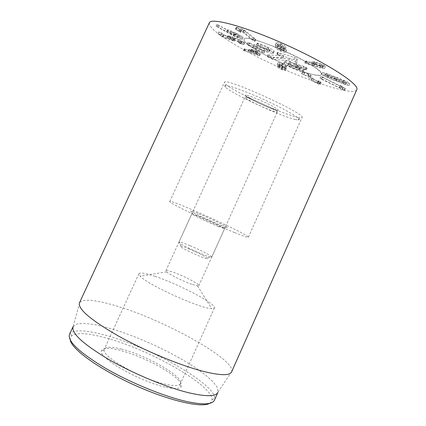 <?xml version="1.0" encoding="UTF-8"?>
<svg xmlns="http://www.w3.org/2000/svg" width="426" height="426" viewBox="0 0 426 426"><rect width="100%" height="100%" fill="white"/><g stroke="black" fill="none" stroke-linecap="round" stroke-linejoin="round"><path stroke-width="0.32" stroke-dasharray="2.13 1.6" d="M229.545 33.068L235.141 35.326L239.295 37.909L233.698 35.64L229.486 33.106L230.391 31.226L235.993 33.478L235.141 35.326M235.993 33.478L240.205 36.029L239.295 37.909M240.142 36.072L234.545 33.808L233.698 35.64M234.545 33.808L230.391 31.226M233.991 33.899C239.103 36.396 242.133 37.605 243.076 37.531L243.187 37.456C243.305 37.041 241.025 35.651 236.355 33.287C231.366 30.858 228.427 29.671 227.532 29.735L227.654 30.097L216.871 24.341L233.991 33.899L233.144 35.725L216.014 26.194L226.685 31.577C227.575 31.524 230.514 32.711 235.503 35.14C240.179 37.499 242.458 38.883 242.346 39.293L242.229 39.362C241.292 39.437 238.262 38.223 233.144 35.725M217.585 24.841L216.733 26.689M218.565 24.996L217.707 26.849M219.481 25.485L218.623 27.333M227.654 30.097L226.808 31.934M227.734 30.129L226.888 31.971M227.532 29.735L226.685 31.577M236.355 33.287L235.503 35.14M243.076 37.531L242.229 39.362M241.739 42.126L244.636 42.754L244.417 42.398L238.688 39.426L230.636 36.322L227.878 35.699L230.642 37.493L223.97 34.911L221.658 33.004L219.949 32.168L218.948 31.955L221.419 34.096L223.006 34.863L234.992 39.389L230.919 37.163L232.426 37.344L241.664 41.333L239.428 41.029L241.739 42.126L240.924 43.899L238.613 42.802L240.844 43.117L234.518 40.214L229.971 38.75L234.183 41.157L222.196 36.62L220.609 35.853L218.069 33.638L220.838 34.772L222.905 36.556L229.827 39.261L227.058 37.472L229.816 38.1L237.862 41.215L243.597 44.182L243.816 44.533L240.924 43.899M239.471 41.098L238.656 42.872M240.173 41.205L239.359 42.983M238.459 39.677L237.639 41.46M232.426 37.344L231.606 39.123M233.496 38.564L232.681 40.332M230.642 37.493L229.827 39.261M230.626 37.477L229.811 39.245M228.102 36.034L227.287 37.802M230.636 36.322L229.816 38.1M244.417 42.398L243.597 44.182M260.004 53.671L255.669 51.221L257.554 51.333L251.66 49.267L252.4 49.98L249.274 49.618L254.098 50.923L257.41 52.781L244.54 49.054L258.635 53.569L259.961 53.948L260.361 53.958L260.004 53.671L259.21 55.407L259.567 55.694L243.464 50.518L256.622 54.512L253.305 52.659L248.486 51.338L251.601 51.716L250.866 51.008L256.75 53.085L254.87 52.962L259.21 55.407M244.62 48.814L243.837 50.524M257.373 52.776L256.58 54.507M257.41 52.781L256.622 54.512M251.617 49.528L250.818 51.264M253.225 49.858L252.426 51.605M286.703 66.392L282.475 63.799C279.834 62.665 278.316 62.35 277.938 62.851L279.988 64.901L278.109 64.933C278.194 65.631 279.562 66.589 282.209 67.809L286.299 68.868L285.495 68.282L282.316 67.409L279.988 65.748L283.551 66.467L279.829 63.724L282.443 64.257L285.846 66.349L286.762 66.531L285.979 68.261L281.655 65.987L279.046 65.45L282.779 68.16L279.216 67.452L281.549 69.103L285.532 70.551L281.442 69.497C278.796 68.272 277.427 67.319 277.337 66.637L279.211 66.61L277.156 64.576C277.534 64.081 279.046 64.406 281.692 65.54L285.979 68.261L286.703 66.392L285.921 68.123M285.846 66.349L285.063 68.075M284.973 65.785L284.19 67.516M282.443 64.257L281.655 65.987M279.807 63.809L279.03 65.529M282.523 65.758L281.746 67.473M283.551 66.467L282.773 68.176M282.507 66.206L281.735 67.915M279.988 65.748L279.216 67.452M282.316 67.409L281.549 69.103M286.219 68.937L285.452 70.636M282.209 67.809L281.442 69.497M278.109 64.933L277.337 66.637M279.988 64.912L279.211 66.621L279.988 64.901M277.906 62.963L277.124 64.688M282.475 63.799L281.692 65.54M310.346 76.962L312.38 78.81L319.585 82.511L321.193 82.735L320.144 81.611L318.573 80.818L318.983 81.606L318.1 81.467L313.994 79.353L312.53 78.033L310.927 75.359L308.743 73.954L302.449 71.941L304.382 73.086L308.972 74.619L310.346 76.962L309.569 78.698L308.142 76.345L302.045 74.039L309.468 76.488L311.752 79.769L313.222 81.078L317.327 83.192L318.206 83.331L317.801 82.548L319.367 83.347L320.421 84.454L318.818 84.226L311.608 80.535L309.569 78.698M318.1 81.467L317.327 83.192M320.4 81.803L319.628 83.539M319.585 82.511L318.818 84.226M308.972 74.619L308.179 76.371M308.93 74.587L308.142 76.345M308.743 73.954L307.95 75.716M322.088 79.05L340.938 88.523L339.517 87.378L341.311 88.081L344.533 90.429L321.358 79.034L320.086 78.256L322.088 79.05L322.897 77.25L320.943 76.446L322.162 77.234L343.159 87.799L345.332 88.64L342.11 86.286L341.311 88.081M342.11 86.286L340.321 85.578L341.737 86.734L322.897 77.25M341.737 86.734L340.938 88.523M341.758 86.734L340.96 88.528M340.417 85.701L339.618 87.495M340.358 85.567L339.559 87.367M344.975 88.288L344.181 90.078M334.676 79.215L342.728 82.426L345.949 84.241L335.885 80.658L327.903 77.468L324.724 75.785L326.769 76.153L334.676 79.215L335.512 77.346L343.564 80.551L346.785 82.367L344.613 81.851L328.728 75.615L325.555 73.927L327.599 74.289L335.512 77.346M335.049 76.786L326.486 73.496C323.962 72.606 322.62 72.282 322.466 72.516L322.567 72.755C323.169 73.394 325.15 74.438 328.521 75.887L345.694 82.628C348.303 83.555 349.693 83.895 349.863 83.65L349.783 83.437C349.245 82.814 347.254 81.765 343.809 80.29L335.049 76.786L334.213 78.661L342.973 82.17C346.418 83.65 348.409 84.694 348.953 85.312L349.027 85.525C348.862 85.764 347.472 85.418 344.863 84.492L327.695 77.734C324.324 76.286 322.338 75.248 321.737 74.609L325.65 75.359L334.213 78.661M253.348 38.265L255.531 39.203L245.482 30.853L242.405 29.005L236.302 27.243L241.356 30.47L239.481 28.904L243.555 30.145L253.348 38.265L252.48 40.151L242.596 32.025L238.597 30.826L240.477 32.381L235.413 29.165L241.515 30.944L243.512 31.961L254.668 41.088L252.48 40.151M253.71 38.542L252.847 40.422M243.555 30.145L242.666 32.072M243.486 30.097L242.596 32.025M242.405 29.005L241.515 30.944M255.531 39.203L254.668 41.088M255.472 39.448L254.61 41.327M277.496 45.955L280.111 46.274L282.901 48.468L280.303 48.005L277.496 45.955L278.407 43.867L281.006 44.309L280.111 46.274M281.006 44.309L283.812 46.375L282.923 48.33M283.812 46.375L281.187 46.056L280.303 48.005M281.187 46.056L278.386 43.995M280.372 48.617L283.535 51.083L280.59 50.566L277.406 48.244L280.372 48.617L281.256 46.679L284.435 49.011L283.556 50.939M284.435 49.011L281.458 48.649L280.59 50.566M281.458 48.649L278.279 46.317L277.406 48.244M278.279 46.317L281.256 46.679M278.364 45.119L277.486 47.057L275.366 44.778C275.691 44.197 277.251 44.49 280.042 45.646C283.242 47.142 284.925 48.356 285.09 49.294L283.194 49.565L285.654 52.11C285.228 52.707 283.562 52.393 280.654 51.157C277.443 49.698 275.649 48.42 275.281 47.339L277.486 47.057L278.364 45.103L276.192 45.172L275.281 47.339M276.154 45.412C276.522 46.509 278.311 47.787 281.522 49.251C284.424 50.481 286.096 50.79 286.528 50.183L284.078 47.621L285.979 47.339C285.819 46.391 284.142 45.167 280.942 43.67C278.146 42.515 276.586 42.233 276.256 42.818L275.334 45.018M276.224 43.063L278.364 45.103M280.942 43.67L280.042 45.646M285.979 47.339L285.09 49.294M284.078 47.605L283.194 49.549M284.078 47.621L283.194 49.565M286.57 49.98L285.697 51.908M281.522 49.251L280.654 51.157M315.341 64.528L321.023 66.562L321.934 67.356L320.235 67.313L314.649 65.311L313.712 64.502L315.341 64.528L316.214 62.59L321.896 64.614L321.023 66.562M321.896 64.614L322.802 65.412L321.103 65.38L320.235 67.313M321.103 65.38L315.517 63.383L314.649 65.311M315.517 63.383L314.58 62.569L316.214 62.59M306.842 61.174L305.666 60.977L307.29 61.775L322.791 66.349L325.448 66.403L323.856 64.992L314.393 61.584L311.901 61.562L313.286 62.835L315.059 63.698L306.842 61.174L305.985 63.08L314.164 65.62L311.033 63.49L313.515 63.527L322.977 66.946L324.575 68.352L321.928 68.282L317.21 67.02L306.432 63.676L304.808 62.878L305.985 63.08M306.092 60.971L305.234 62.878M315.032 63.698L314.164 65.62M315.059 63.698L314.191 65.615M313.286 62.835L312.423 64.757M314.393 61.584L313.515 63.527M323.856 64.992L322.977 66.946M322.791 66.349L321.928 68.282M307.29 61.775L306.432 63.676M209.347 22.78C208.66 26.806 217.185 34.085 234.923 44.623C276.415 69.624 353.367 98.864 356.791 89.662M310.314 64.411C288.546 50.603 244.258 34.059 244.167 39.384C239.838 46.051 319.202 82.048 321.364 74.406C321.939 72.718 318.254 69.385 310.314 64.411M218.644 226.627C208.58 222.606 190.891 214.092 191.87 213.756L198.154 215.86C206.871 219.374 221.706 226.376 224.135 228.139L224.614 228.608L218.644 226.627M197.861 213.405L191.609 211.094C182.898 208.772 234.268 232.079 226.786 227.053C224.039 225.104 207.558 217.34 197.861 213.405M192.467 284.525L197.542 285.878L198.846 285.681C200.039 284.339 182.962 275.473 172.61 272.001C168.536 270.616 166.3 270.196 165.9 270.734L166.609 271.847C169.452 274.594 183.925 281.698 192.467 284.525M234.614 232.596C243.395 236.126 247.985 237.66 248.379 237.197C250.499 235.306 169.777 198.692 169.756 201.53C167.083 202.094 210.433 222.931 234.614 232.596M121.703 349.139C111.719 346.604 105.93 346.594 104.327 349.107L104.141 350.018C102.442 356.919 141.097 378.847 164.857 384.066C172.865 385.908 177.871 386.009 179.873 384.369L180.432 383.629C184.33 377.106 146.422 355.183 121.703 349.139M165.102 387.026C140.09 381.611 99.391 358.452 101.308 351.168L102.538 349.134L106.042 348.244L111.537 348.521L118.673 349.911L127.017 352.313L136.112 355.582L145.479 359.544L154.622 363.98L163.078 368.671L170.384 373.368L176.124 377.819L179.953 381.771L181.593 384.992L180.874 387.261C178.776 389.023 173.52 388.943 165.102 387.026M154.957 276.341C178.691 284.051 217.015 304.233 214.39 307.939L211.653 308.61C200.566 308.791 147.375 284.664 140.213 276.202L138.913 273.705C140.01 272.283 145.357 273.162 154.957 276.341M209.645 403.331L211.413 401.713L212.015 399.577C212.776 385.093 147.561 348.484 104.205 337.483C87.17 332.994 76.281 332.45 71.531 335.853L70.317 337.706L70.263 340.108M69.465 334.442L70.535 333.041C75.445 329.623 86.627 330.235 104.088 334.884C148.514 346.269 215.332 383.666 214.779 398.475L214.438 400.206M73.086 326.62L77.09 323.893L84.428 323.339L94.705 324.607L107.299 327.551L121.548 331.976L136.805 337.642L152.396 344.293L167.668 351.642L181.982 359.384L194.698 367.196L205.21 374.731L212.931 381.627L217.351 387.516L217.931 392.33M231.595 371.925L231.717 371.589C235.929 359.507 162.652 319.149 114.983 305.533C95.041 299.664 83.246 298.685 79.609 302.588L79.433 302.907M249.183 44.98L246.968 44.41L248.193 45.247L263.912 53.101L252.762 46.951L266.458 51.855L272.464 53.543L273.343 53.356C273.54 52.829 271.719 51.541 267.885 49.496C262.815 46.951 259.178 45.465 256.974 45.044L256.431 45.023L257.703 45.907L266.266 49.347C268.417 50.492 269.434 51.211 269.317 51.514L264.562 50.444L249.183 44.98L250.009 43.17L247.794 42.611L262.299 50.374L264.732 51.312L263.912 53.101M264.732 51.312L253.55 45.145L267.288 50.034L273.3 51.711L274.179 51.514C274.381 50.982 272.565 49.688 268.731 47.637C263.667 45.092 260.03 43.606 257.821 43.191L256.974 45.044M268.731 47.637L267.885 49.496M257.821 43.191L257.272 43.175L258.545 44.059L260.85 44.97L260.009 46.817M260.85 44.97L267.107 47.499L266.266 49.347M267.107 47.499C269.259 48.644 270.276 49.368 270.153 49.672L269.642 49.794L268.806 51.631M269.642 49.794L250.009 43.17M267.288 50.034L266.458 51.855M253.582 45.151L252.762 46.951M253.55 45.145L252.725 46.951M249.013 43.452L248.193 45.247M284.994 62.744L283.929 62.936C283.849 63.549 285.692 64.843 289.462 66.813C294.76 69.539 299.004 71.163 302.194 71.685L303.301 71.515C303.392 70.94 301.757 69.757 298.386 67.979L295.149 66.408L305.277 69.667L306.305 69.837L305.282 69.108L289.92 63.996L284.994 62.744L285.803 60.955L284.738 61.152C284.653 61.775 286.496 63.069 290.26 65.045C295.553 67.777 299.797 69.395 302.993 69.907L302.194 71.685M302.993 69.907L304.111 69.731C304.201 69.145 302.567 67.958 299.201 66.179L296.006 64.645L295.191 66.451M296.006 64.645L295.149 66.408M289.323 62.803C291.091 63.032 293.631 63.985 296.938 65.673C299.174 66.855 300.239 67.617 300.133 67.952L299.409 68.069C297.62 67.825 295.08 66.866 291.789 65.189C289.579 64.022 288.53 63.272 288.631 62.931L289.323 62.803L288.514 64.592C290.282 64.827 292.816 65.785 296.123 67.468C298.365 68.65 299.43 69.406 299.329 69.736L298.605 69.853C296.821 69.598 294.281 68.639 290.99 66.962C288.78 65.796 287.726 65.05 287.827 64.715L288.514 64.592M291.789 65.189L290.99 66.962M299.409 68.069L298.605 69.853M295.963 64.608L306.928 68.053L304.004 66.392L290.734 62.191L289.92 63.996M290.734 62.191L285.803 60.955M306.928 68.053L306.102 69.88M306.097 67.846L305.277 69.667M296.938 65.673L296.123 67.468M294.35 63.682L288.466 60.604L272.422 59.273L267.507 56.807L283.482 57.995L277.294 54.453L293.999 59.528L295.868 60.508L295.948 64.246L294.35 63.682L294.962 61.829L297.295 62.601L297.226 58.852L294.542 57.441L277.821 52.393L277.214 52.366L278.162 53.026L283.652 55.902L267.837 54.837L273.657 57.734L289.531 58.985L294.962 61.829M289.531 58.985L288.466 60.604M283.652 55.902L283.482 57.995M189.661 249.141C185.235 247.32 182.323 246.329 180.922 246.164C174.964 245.637 211.759 262.331 207.435 258.193C204.565 255.999 198.644 252.98 189.661 249.141M190.039 245.674C184.714 243.475 181.204 242.261 179.506 242.037L178.931 242.149C177.211 243.448 211.924 259.2 211.77 257.048L211.472 256.543C207.973 253.923 200.827 250.296 190.039 245.674M246.223 97.192L250.083 98.337L273.109 108.784C276.016 110.441 277.417 111.479 277.299 111.884C277.172 112.996 264.541 108.14 254.753 103.257C248.347 100.046 245.094 98.039 244.987 97.229L246.223 97.192M295.426 119.52C281.479 116.66 230.887 93.235 225.423 87.069C220.679 82.58 239.71 88.571 263.492 99.38C287.294 110.153 304.334 120.526 297.833 119.914L295.426 119.52M298.067 117.507L300.591 117.901L302.023 117.544C306.747 114.12 223.911 76.542 224.449 82.351L225.12 83.666C230.844 90.243 283.428 114.599 298.067 117.507M317.072 75.152C319.553 75.429 320.986 75.178 321.364 74.406C327.179 68.511 244.769 31.13 244.167 39.384C240.328 44.73 300.005 73.852 317.072 75.152M228.405 30.933L227.559 32.765M216.887 24.33L216.03 26.178M241.143 41.908L240.328 43.681M241.664 41.333L240.844 43.117M235.338 38.431L234.518 40.214M230.919 37.163L230.099 38.936M234.944 39.314L234.13 41.082M233.778 39.027L232.963 40.795M223.006 34.863L222.196 36.62M221.419 34.096L220.609 35.853M218.948 31.955L218.133 33.723M221.658 33.004L220.838 34.772M223.714 34.794L222.905 36.556M223.97 34.911L223.155 36.673M234.625 37.797L233.805 39.581M238.688 39.426L237.862 41.215M259.961 53.948L259.173 55.678M258.635 53.569L257.842 55.3M245.839 49.576L245.056 51.28M244.54 49.054L243.757 50.763M245.115 48.953L244.332 50.662M254.098 50.923L253.305 52.659M253.875 50.843L253.081 52.574M250.941 50.231L250.153 51.956M249.274 49.618L248.486 51.338M249.407 49.368L248.614 51.093M252.336 49.975L251.542 51.711M252.336 49.933L251.542 51.668M253.965 50.279L253.172 52.02M254.189 50.359L253.395 52.105M255.834 50.699L255.036 52.451M257.554 51.333L256.75 53.085M257.384 51.573L256.585 53.319M255.733 51.227L254.94 52.968M255.712 51.258L254.918 53M282.667 65.822L281.89 67.537M282.63 66.259L281.852 67.968M284.621 68.059L283.854 69.757M285.495 68.282L284.722 69.981M310.927 75.359L310.139 77.117M310.261 74.726L309.468 76.488M312.53 78.033L311.752 79.769M313.994 79.353L313.222 81.078M318.51 81.025L317.737 82.756M318.573 80.818L317.801 82.548M320.144 81.611L319.367 83.347M312.38 78.81L311.608 80.535M304.382 73.086L303.594 74.838M302.785 71.994L301.997 73.746M343.196 86.925L342.397 88.725M345.252 88.667L344.453 90.45M343.159 87.799L342.366 89.588M322.162 77.234L321.358 79.034M320.943 76.446L320.139 78.246M343.564 80.551L342.728 82.426M344.613 81.851L343.777 83.72M336.716 78.799L335.885 80.658M328.728 75.615L327.903 77.468M327.599 74.289L326.769 76.153M326.486 73.496L325.65 75.359M343.809 80.29L342.973 82.17M345.694 82.628L344.863 84.492M337.168 79.348L336.343 81.201M328.521 75.887L327.695 77.734M239.508 28.904L238.624 30.826M239.577 28.989L238.693 30.912M240.978 29.932L240.099 31.849M239.449 29.474L238.571 31.386M236.845 27.722L235.961 29.644M236.595 27.269L235.706 29.192M244.402 30.022L243.512 31.961M245.482 30.853L244.593 32.786M318.078 65.098L317.21 67.02M305.959 61.237L305.101 63.139M257.448 43.133L256.601 44.986M258.545 44.059L257.703 45.907M265.393 48.617L264.562 50.444M247.937 42.573L247.112 44.373M273.3 51.711L272.464 53.543M263.737 50.465L262.922 52.26M262.299 50.374L261.484 52.164M290.26 65.045L289.462 66.813M299.201 66.179L298.386 67.979M304.004 66.392L303.179 68.219M306.102 67.281L305.282 69.108M273.657 57.734L272.422 59.273M271.591 56.946L270.989 58.724M268.753 55.471L268.146 57.249M267.97 54.773L267.603 56.77M278.162 53.026L277.534 54.885M277.821 52.393L277.294 54.453M294.542 57.441L293.999 59.528M297.226 58.852L295.868 60.508M297.295 62.601L295.969 64.219M246.579 95.254C238.539 93.736 268.577 108.609 277.022 110.377C279.637 110.712 277.954 109.232 271.98 105.925C263.375 101.404 250.919 96.18 246.579 95.254M239.364 37.866L240.205 36.029M229.486 33.106L230.333 31.268M216.871 24.341L216.014 26.194M227.452 29.783L226.605 31.625M243.187 37.456L242.346 39.293M239.428 41.029L238.613 42.802M241.803 41.546L240.983 43.324M230.785 36.971L229.971 38.75M234.992 39.389L234.183 41.157M218.889 31.87L218.069 33.638M227.878 35.699L227.058 37.472M244.636 42.754L243.816 44.533M260.361 53.958L259.567 55.694M244.247 48.809L243.464 50.518M248.954 49.347L248.166 51.072M252.4 49.98L251.601 51.716M251.287 49.256L250.493 50.998M257.842 51.589L257.043 53.341M255.669 51.221L254.87 52.962M279.829 63.724L279.046 65.45M280.004 65.689L279.232 67.388M278.13 64.853L277.358 66.557M277.938 62.851L277.156 64.576M318.983 81.606L318.206 83.331M318.307 80.786L317.535 82.516M321.193 82.735L320.421 84.454M302.449 71.941L301.661 73.687M340.321 85.578L339.517 87.378M345.332 88.64L344.533 90.429M320.89 76.456L320.086 78.256M345.949 84.241L346.785 82.367M324.665 75.652L325.496 73.794M349.863 83.65L349.027 85.525M322.466 72.516L321.635 74.374M239.481 28.904L238.597 30.826M241.627 30.496L240.749 32.408M236.302 27.243L235.413 29.165M255.733 39.464L254.87 41.349M277.518 45.827L278.407 43.867M282.901 48.468L283.791 46.514M283.535 51.083L284.408 49.155M277.427 48.09L278.306 46.162M276.192 45.172L275.313 47.105M276.256 42.818L275.366 44.778M285.942 47.52L285.058 49.475M286.528 50.183L285.654 52.11M321.934 67.356L322.802 65.412M313.712 64.502L314.58 62.569M311.901 61.562L311.033 63.49M325.448 66.403L324.575 68.352M305.666 60.977L304.808 62.878M224.135 228.139L226.786 227.053M192.536 213.804L191.609 211.094M198.846 285.681L224.614 228.608M165.9 270.734L191.87 213.756M104.141 350.018L101.308 351.168M179.873 384.369L180.874 387.261M138.913 273.705L104.327 349.107M214.39 307.939L180.432 383.629M166.609 271.847L140.213 276.202M197.542 285.878L211.653 308.61M248.379 237.197L302.023 117.544M169.756 201.53L224.449 82.351M212.015 399.577L214.779 398.475M71.531 335.853L70.535 333.041M218.048 392.032L231.717 371.589M73.229 326.337L79.609 302.588M256.431 45.023L257.272 43.175M269.317 51.514L270.153 49.672M273.343 53.356L274.179 51.514M264.067 53.064L264.887 51.269M246.968 44.41L247.794 42.611M283.929 62.936L284.738 61.152M303.301 71.515L304.111 69.731M288.631 62.931L287.827 64.715M306.305 69.837L307.13 68.016M300.133 67.952L299.329 69.736M267.507 56.807L267.837 54.837M276.879 54.432L277.214 52.366M295.948 64.246L297.268 62.643M207.435 258.193L211.472 256.543M180.922 246.164L179.506 242.037M211.77 257.048L277.299 111.884M178.931 242.149L244.987 97.229M273.109 108.784L277.166 110.92L265.904 106.415C257.096 102.442 251.02 99.466 247.666 97.49L245.887 96.585L250.083 98.337M297.833 119.914L300.591 117.901M225.423 87.069L225.12 83.666"/><path stroke-width="0.64" d="M356.791 89.662C359.949 84.646 328.947 64.23 287.875 45.63C246.824 26.976 211.046 17.099 209.347 22.78L79.433 302.907C77.798 308.983 90.701 319.963 118.135 335.853C144.648 350.704 179.836 365.327 203.149 371.328C220.242 375.572 229.726 375.775 231.595 371.925L356.791 89.662M70.263 340.108C71.744 349.288 99.183 369.113 133.988 384.87C168.771 400.68 201.759 408.262 209.645 403.331M214.438 400.206C212.313 404.588 202.946 405.004 186.327 401.441C163.776 396.377 130.26 382.665 105.249 368.123C79.38 352.494 67.452 341.269 69.465 334.442L73.086 326.62C71.201 333.175 83.214 344.192 109.115 359.672C134.153 374.087 167.615 387.841 190.071 393.081C206.61 396.776 215.897 396.526 217.931 392.33L214.438 400.206"/></g></svg>
